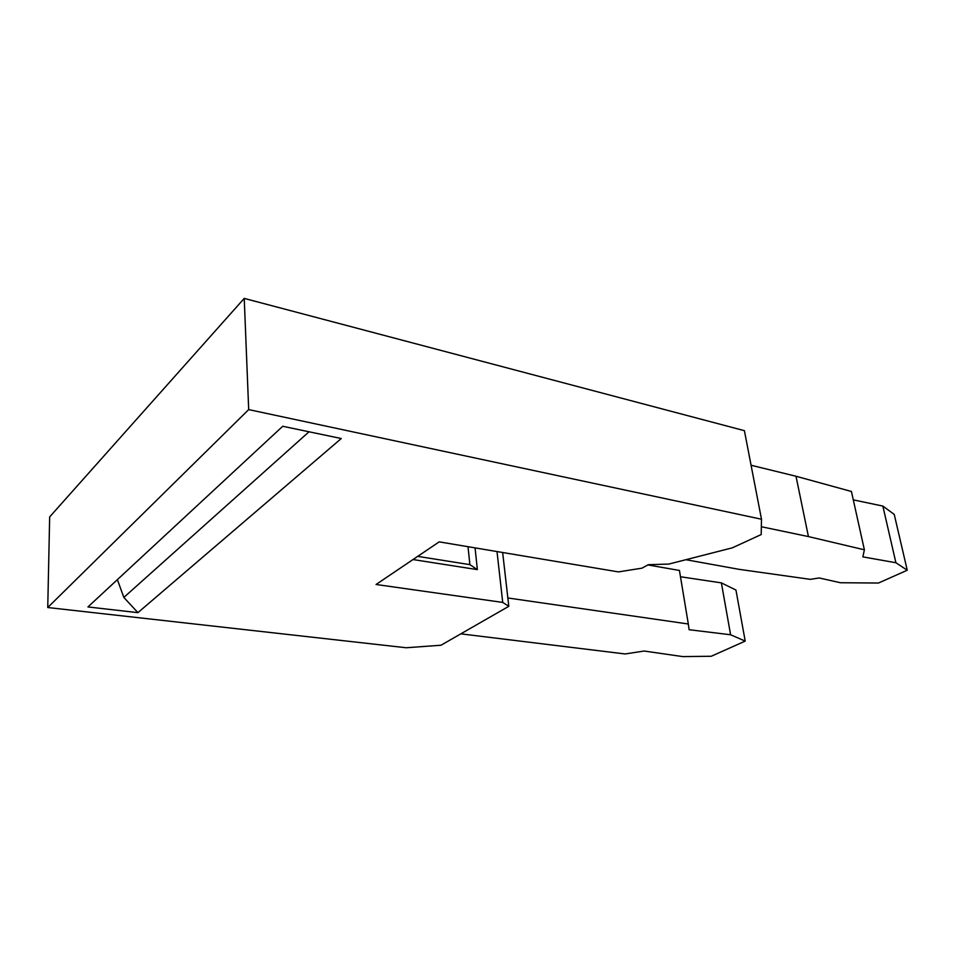 <?xml version="1.0" encoding="UTF-8"?>
<svg xmlns="http://www.w3.org/2000/svg" width="955" height="955" viewBox="0 0 955 955"><rect width="100%" height="100%" fill="white"/><g stroke="black" fill="none" stroke-linecap="round" stroke-linejoin="round"><path stroke-width="1.43" d="M47.75 607.523L49.66 516.918L244.229 298.402L248.694 409.6L47.75 607.523L406.233 647.753L440.971 645.234L508.8 606.318L502.652 552.503M413.002 559.546L477.369 569.622L469.884 564.632L468.022 546.702M417.717 556.371L469.884 564.632M497.006 551.56L502.724 602.414L508.8 606.318M244.229 298.402L744.399 430.669L761.493 519.222L761.195 534.561L732.318 547.836L668.763 564.083L648.338 564.692L641.951 568.165L618.434 571.902L439.193 541.867L376.055 584.484L502.724 602.414M137.926 612.656L341.269 438.536L282.728 426.276L87.956 606.938L137.926 612.656L123.84 597.424L117.393 579.637M248.694 409.6L761.493 519.222M685.881 559.702L739.063 569.335L810.306 579.351L819.199 577.966L840.46 582.741L878.493 583.028L907.25 570.219L895.909 562.746L862.854 556.872L864.382 549.805L808.431 536.579L796.004 476.247L851.43 491.479L864.382 549.805M761.35 526.73L808.431 536.579M507.845 597.973L688.316 623.997L679.435 570.445L647.884 564.942M688.316 623.997L689.104 629.715L730.599 634.765L721.383 582.872L735.947 590.047L745.21 641.103L711.236 656.264L682.741 656.598L644.183 651.035L625.095 653.96L460.811 633.845M907.25 570.219L894.238 514.423L882.85 506.066L853.293 499.871M751.072 465.252L796.004 476.247M895.909 562.746L882.85 506.066M745.21 641.103L730.599 634.765M680.485 576.76L721.383 582.872M309.038 431.779L123.84 597.424M475.065 547.884L477.369 569.622"/></g></svg>
